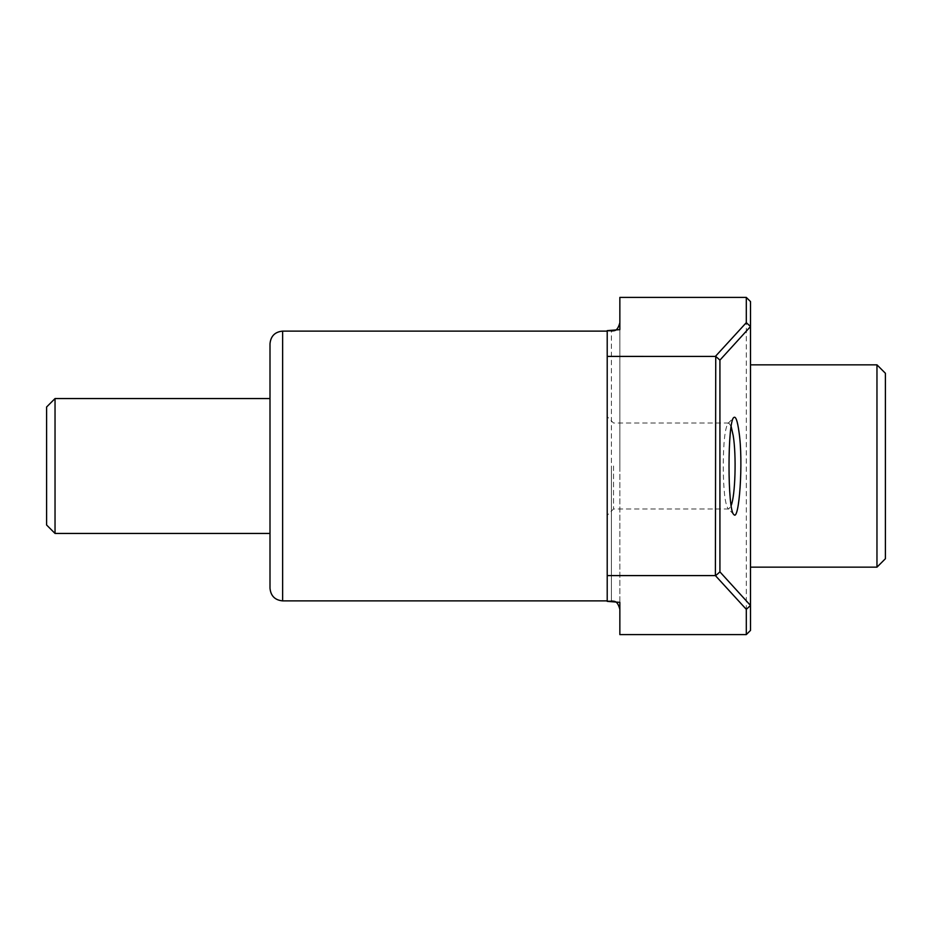 <?xml version="1.0" encoding="UTF-8"?>
<svg xmlns="http://www.w3.org/2000/svg" width="932" height="932" viewBox="0 0 932 932"><rect width="100%" height="100%" fill="white"/><g stroke="black" fill="none" stroke-linecap="round" stroke-linejoin="round"><path stroke-width="0.7" stroke-dasharray="4.66 3.5" d="M270 343.768L270 588.232M270 466L270 398.558L270 466M55.035 398.558L55.035 533.442M46.6 406.993L46.6 525.007M607.21 466L607.21 515.314L607.21 466M607.21 601.361L607.21 330.639M613.524 466L613.524 508.988L613.524 466M731.154 426.46L728.801 423.012L728.02 423.384C724.979 428.207 723.395 442.409 723.255 466C723.395 489.603 724.979 503.804 728.02 508.616L728.801 508.988L731.166 505.563M876.965 567.157L876.965 364.843M750.516 478L750.516 364.843L750.516 478M619.85 466L619.85 329.637L619.85 466M619.85 609.318L619.85 322.682M750.516 605.113L750.516 301.607M885.4 558.734L885.4 373.266M619.85 634.599L619.85 297.401M611.415 466L611.415 600.884L611.415 466M282.641 331.116L282.641 600.884M746.299 634.599L746.299 297.401M611.415 601.361L611.415 330.639M728.801 423.012L613.524 423.012L607.21 416.686M728.801 508.988L613.524 508.988L607.21 515.314M607.21 600.884L611.415 600.884M607.21 331.116L611.415 331.116M728.02 423.396L733.833 417.501M733.833 514.511L728.032 508.616"/><path stroke-width="1.4" d="M282.641 331.116L282.641 600.884C274.963 600.138 270.746 595.921 270 588.232L270 343.768C270.746 336.079 274.963 331.862 282.641 331.116L607.21 331.116M55.035 533.442L55.035 398.558L46.6 406.993L46.6 525.007L55.035 533.442L270 533.442M715.741 575.58L719.923 571.875L750.505 605.462L746.299 609.342L715.392 575.592L715.741 356.42L607.21 356.408L607.21 601.361L619.85 602.363L619.85 609.318C617.205 599.532 613.722 601.688 611.415 600.884M715.392 575.592L607.21 575.592M750.505 605.462L750.516 301.607L746.299 297.401L619.85 297.401L619.85 329.637L607.21 330.639L607.21 356.408M715.392 356.408L746.299 322.658L750.505 326.538L719.923 360.125L719.923 571.875M731.166 505.563C735.278 495.416 736.49 455.562 733.216 435.675L731.154 426.46M738.936 431.539C743.585 461.445 739.111 522.258 733.833 514.511C727.414 511.155 727.414 420.88 733.833 417.489C735.709 416.01 737.41 420.693 738.936 431.539M750.516 364.843L876.965 364.843L876.965 567.157L750.516 567.157M611.415 331.116C613.722 330.312 617.205 332.468 619.85 322.682L619.85 329.637M715.741 356.42L719.923 360.125M750.516 605.113L750.516 630.393L750.516 605.113M746.299 609.342L746.299 634.599L750.516 630.393M876.965 364.843L885.4 373.266L885.4 558.734L876.965 567.157M746.299 634.599L619.85 634.599L619.85 602.363M746.299 297.401L746.299 322.658M270 398.558L55.035 398.558M282.641 600.884L607.21 600.884"/></g></svg>
